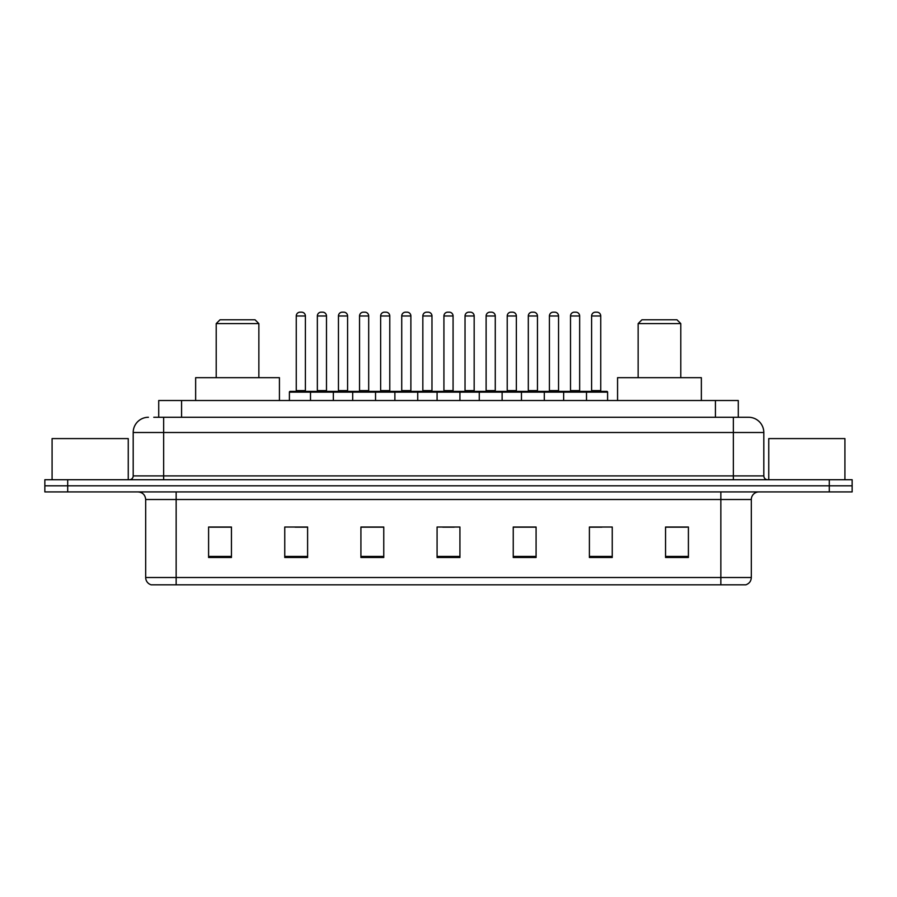 <?xml version="1.0" encoding="UTF-8"?>
<svg xmlns="http://www.w3.org/2000/svg" width="897" height="897" viewBox="0 0 897 897"><rect width="100%" height="100%" fill="white"/><g stroke="black" fill="none" stroke-linecap="round" stroke-linejoin="round"><path stroke-width="1.35" d="M153.768 417.273L163.658 417.273L153.768 417.273L158.724 417.273L158.724 400.522L738.276 400.522L738.276 417.273M148.431 417.273A15.227 15.227 0 0 0 133.193 432.511L133.193 475.915A3.812 3.812 0 0 1 129.392 479.727M763.807 432.511L163.658 432.511L163.658 417.273L748.569 417.273A15.227 15.227 0 0 1 763.807 432.511L763.807 475.915C764.031 478.236 765.298 479.503 767.608 479.727M67.701 479.727L44.85 479.727L44.85 485.815L67.701 485.815L44.85 485.815L44.85 491.915L67.701 491.915L67.701 485.815L829.299 485.815L67.701 485.815L67.701 479.727L829.299 479.727L829.299 485.815L852.15 485.815L829.299 485.815L829.299 491.915L67.701 491.915M829.299 491.915L852.15 491.915L852.15 479.727L829.299 479.727M748.345 417.273L743.232 417.273M751.316 577.511C751.103 581.166 749.275 583.599 745.833 584.822L720.852 584.822L720.852 577.511L751.316 577.511L751.316 499.528A7.613 7.613 0 0 1 758.929 491.915M720.852 584.822L151.167 584.822A7.613 7.613 0 0 1 145.684 577.511L145.684 499.528C145.236 494.897 142.701 492.363 138.071 491.915M688.403 557.486L688.403 527.021L665.552 527.021L665.552 557.486L688.403 557.486M612.247 557.486L612.247 527.021L589.396 527.021L589.396 557.486L612.247 557.486M536.081 557.486L536.081 527.021L513.241 527.021L513.241 557.486L536.081 557.486M231.448 557.486L231.448 527.021L208.597 527.021L208.597 557.486L231.448 557.486M307.604 557.486L307.604 527.021L284.753 527.021L284.753 557.486L307.604 557.486M383.759 557.486L383.759 527.021L360.919 527.021L360.919 557.486L383.759 557.486M459.926 557.486L459.926 527.021L437.074 527.021L437.074 557.486L459.926 557.486M706.993 584.822L176.148 584.822L176.148 577.511L720.852 577.511L720.852 499.528L145.684 499.528M590.461 527.178L601.887 527.178M665.552 527.178L686.878 527.178M379.498 527.178L369.822 527.178M295.113 527.178L306.539 527.178M210.122 527.178L231.448 527.178M527.178 527.178L517.502 527.178M442.793 527.178L454.207 527.178M383.759 527.178L360.919 527.178M536.081 527.178L513.241 527.178M128.249 479.727L128.249 438.599L52.082 438.599L52.082 479.727M216.211 323.593L258.863 323.593L255.051 319.792L220.023 319.792L216.211 323.593L216.211 377.671M258.863 323.593L258.863 377.671M279.427 400.522L279.427 377.671L195.647 377.671L195.647 400.522M638.137 323.593L680.789 323.593L676.977 319.792L641.949 319.792L638.137 323.593L638.137 377.671M680.789 323.593L680.789 377.671M701.353 400.522L701.353 377.671L617.573 377.671L617.573 400.522M844.918 479.727L844.918 438.599L768.751 438.599L768.751 479.727M585.517 391.384L606.843 391.384A0.762 0.762 0 0 1 607.594 392.146L310.497 392.146A0.762 0.762 0 0 1 311.259 391.384L332.585 391.384L311.259 391.384M333.348 400.522L333.348 392.146A0.762 0.762 0 0 0 332.585 391.384M326.486 315.979L317.347 315.979A3.812 3.812 0 0 1 321.16 312.178L322.685 312.178A3.812 3.812 0 0 1 326.486 315.979L326.486 390.621A0.762 0.762 0 0 0 327.248 391.384M317.347 315.979L317.347 390.621A0.762 0.762 0 0 1 316.585 391.384M311.483 391.384L290.157 391.384A0.762 0.762 0 0 0 289.406 392.146L310.497 392.146L310.497 400.522M352.689 400.522L352.689 392.146A0.762 0.762 0 0 1 353.452 391.384L374.778 391.384L353.452 391.384M375.54 400.522L375.54 392.146A0.762 0.762 0 0 0 374.778 391.384M368.689 315.979L359.54 315.979A3.812 3.812 0 0 1 363.352 312.178L364.877 312.178A3.812 3.812 0 0 1 368.689 315.979L368.689 390.621A0.762 0.762 0 0 0 369.441 391.384M359.54 315.979L359.54 390.621A0.762 0.762 0 0 1 358.778 391.384M394.882 400.522L394.882 392.146A0.762 0.762 0 0 1 395.644 391.384L416.97 391.384L395.644 391.384M417.733 400.522L417.733 392.146A0.762 0.762 0 0 0 416.97 391.384M410.882 315.979L401.733 315.979A3.812 3.812 0 0 1 405.545 312.178L407.07 312.178A3.812 3.812 0 0 1 410.882 315.979L410.882 390.621A0.762 0.762 0 0 0 411.633 391.384M401.733 315.979L401.733 390.621A0.762 0.762 0 0 1 400.981 391.384M437.074 400.522L437.074 392.146A0.762 0.762 0 0 1 437.837 391.384L459.163 391.384L437.837 391.384M459.926 400.522L459.926 392.146A0.762 0.762 0 0 0 459.163 391.384M453.075 315.979L443.925 315.979A3.812 3.812 0 0 1 447.738 312.178L449.262 312.178A3.812 3.812 0 0 1 453.075 315.979L453.075 390.621A0.762 0.762 0 0 0 453.826 391.384M443.925 315.979L443.925 390.621A0.762 0.762 0 0 1 443.174 391.384M479.267 400.522L479.267 392.146A0.762 0.762 0 0 1 480.03 391.384L501.356 391.384L480.03 391.384M502.118 400.522L502.118 392.146A0.762 0.762 0 0 0 501.356 391.384M495.267 315.979L486.118 315.979A3.812 3.812 0 0 1 489.93 312.178L491.455 312.178A3.812 3.812 0 0 1 495.267 315.979L495.267 390.621A0.762 0.762 0 0 0 496.019 391.384M486.118 315.979L486.118 390.621A0.762 0.762 0 0 1 485.367 391.384M521.46 400.522L521.46 392.146A0.762 0.762 0 0 1 522.222 391.384L543.548 391.384L522.222 391.384M544.311 400.522L544.311 392.146A0.762 0.762 0 0 0 543.548 391.384M537.46 315.979L528.311 315.979A3.812 3.812 0 0 1 532.123 312.178L533.648 312.178A3.812 3.812 0 0 1 537.46 315.979L537.46 390.621A0.762 0.762 0 0 0 538.222 391.384M528.311 315.979L528.311 390.621A0.762 0.762 0 0 1 527.559 391.384M563.652 400.522L563.652 392.146A0.762 0.762 0 0 1 564.415 391.384L585.741 391.384L564.415 391.384M586.503 400.522L586.503 392.146A0.762 0.762 0 0 0 585.741 391.384M579.653 315.979L570.514 315.979A3.812 3.812 0 0 1 574.315 312.178L575.84 312.178A3.812 3.812 0 0 1 579.653 315.979L579.653 390.621A0.762 0.762 0 0 0 580.415 391.384M570.514 315.979L570.514 390.621A0.762 0.762 0 0 1 569.752 391.384M296.257 315.979A3.812 3.812 0 0 1 300.069 312.178L301.583 312.178A3.812 3.812 0 0 1 305.395 315.979L296.257 315.979L296.257 390.621A0.762 0.762 0 0 1 295.494 391.384M305.395 315.979L305.395 390.621A0.762 0.762 0 0 0 306.157 391.384M289.406 392.146L289.406 400.522M353.676 391.384L332.361 391.384M338.449 315.979A3.812 3.812 0 0 1 342.262 312.178L343.775 312.178A3.812 3.812 0 0 1 347.588 315.979L338.449 315.979L338.449 390.621A0.762 0.762 0 0 1 337.687 391.384M347.588 315.979L347.588 390.621A0.762 0.762 0 0 0 348.35 391.384M395.869 391.384L374.554 391.384M380.642 315.979A3.812 3.812 0 0 1 384.454 312.178L385.968 312.178A3.812 3.812 0 0 1 389.78 315.979L380.642 315.979L380.642 390.621A0.762 0.762 0 0 1 379.88 391.384M389.78 315.979L389.78 390.621A0.762 0.762 0 0 0 390.543 391.384M438.061 391.384L416.746 391.384M422.835 315.979A3.812 3.812 0 0 1 426.647 312.178L428.161 312.178A3.812 3.812 0 0 1 431.973 315.979L422.835 315.979L422.835 390.621A0.762 0.762 0 0 1 422.072 391.384M431.973 315.979L431.973 390.621A0.762 0.762 0 0 0 432.735 391.384M480.254 391.384L458.939 391.384M465.027 315.979A3.812 3.812 0 0 1 468.839 312.178L470.353 312.178A3.812 3.812 0 0 1 474.165 315.979L465.027 315.979L465.027 390.621A0.762 0.762 0 0 1 464.265 391.384M474.165 315.979L474.165 390.621A0.762 0.762 0 0 0 474.928 391.384M522.446 391.384L501.131 391.384M507.22 315.979A3.812 3.812 0 0 1 511.032 312.178L512.546 312.178A3.812 3.812 0 0 1 516.358 315.979L507.22 315.979L507.22 390.621A0.762 0.762 0 0 1 506.457 391.384M516.358 315.979L516.358 390.621A0.762 0.762 0 0 0 517.12 391.384M564.639 391.384L543.324 391.384M549.413 315.979A3.812 3.812 0 0 1 553.225 312.178L554.738 312.178A3.812 3.812 0 0 1 558.551 315.979L549.413 315.979L549.413 390.621A0.762 0.762 0 0 1 548.65 391.384M558.551 315.979L558.551 390.621A0.762 0.762 0 0 0 559.313 391.384M591.605 315.979A3.812 3.812 0 0 1 595.417 312.178L596.931 312.178A3.812 3.812 0 0 1 600.743 315.979L591.605 315.979L591.605 390.621A0.762 0.762 0 0 1 590.843 391.384M600.743 315.979L600.743 390.621A0.762 0.762 0 0 0 601.506 391.384M607.594 392.146L607.594 400.522M181.575 417.273L181.575 400.522M715.425 417.273L715.425 400.522M163.658 479.727L163.658 432.511L133.193 432.511M133.193 475.915L763.807 475.915M733.342 417.273L733.342 479.727M720.852 491.915L720.852 499.528L751.316 499.528M145.684 577.511L176.148 577.511L176.148 491.915M459.926 556.432L437.074 556.432M383.759 556.432L360.919 556.432M307.604 556.432L284.753 556.432M231.448 556.432L208.597 556.432M536.081 556.432L513.241 556.432M612.247 556.432L589.396 556.432M688.403 556.432L665.552 556.432M317.347 390.621L326.486 390.621M359.54 390.621L368.689 390.621M401.733 390.621L410.882 390.621M443.925 390.621L453.075 390.621M486.118 390.621L495.267 390.621M528.311 390.621L537.46 390.621M570.514 390.621L579.653 390.621M296.257 390.621L305.395 390.621M338.449 390.621L347.588 390.621M380.642 390.621L389.78 390.621M422.835 390.621L431.973 390.621M465.027 390.621L474.165 390.621M507.22 390.621L516.358 390.621M549.413 390.621L558.551 390.621M591.605 390.621L600.743 390.621"/></g></svg>
